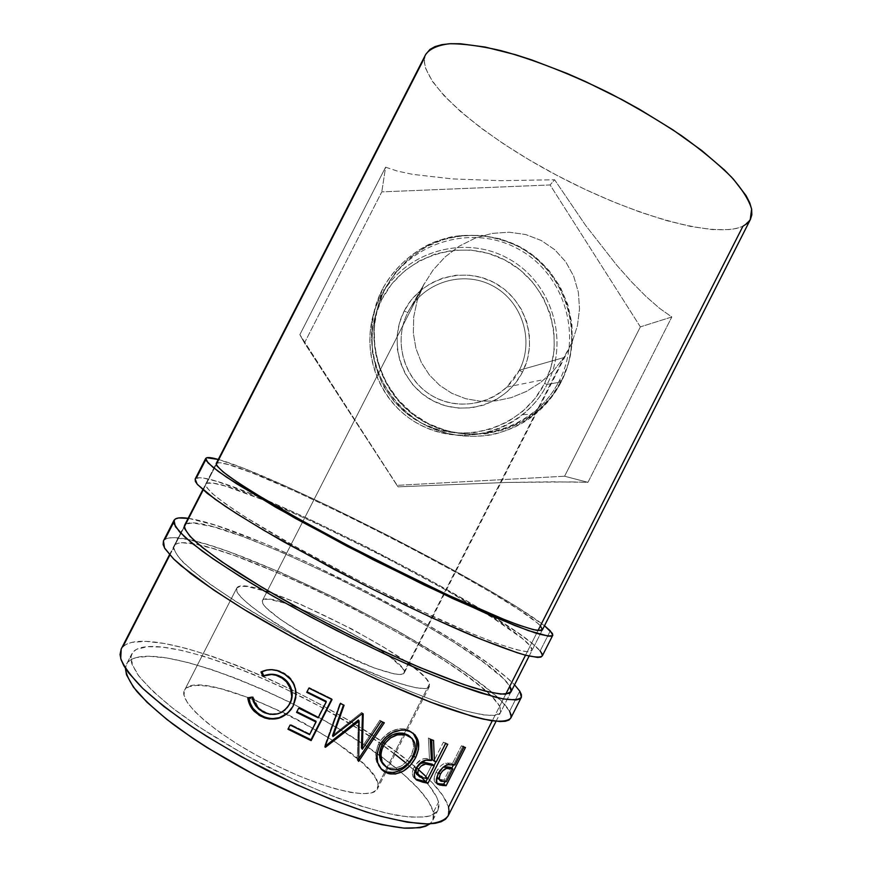 <?xml version="1.0" encoding="UTF-8"?>
<svg xmlns="http://www.w3.org/2000/svg" width="872" height="872" viewBox="0 0 872 872"><rect width="100%" height="100%" fill="white"/><g stroke="black" fill="none" stroke-linecap="round" stroke-linejoin="round"><path stroke-width="0.65" stroke-dasharray="4.36 3.27" d="M509.586 711.258L519.777 691.147L509.586 711.258L502.021 701.797L488.941 690.079L471.153 676.639L449.494 661.99L397.741 630.892L339.753 600.121L281.296 572.664L228.257 551.42L205.77 544.063L187.109 539.365L173.212 537.686L168.318 538.089L164.939 539.354L163.446 540.913L164.939 539.354C197.323 520.486 483.306 663.865 509.586 711.258L510.883 717.939M175.403 518.927L173.648 522.35L175.403 518.927M185.703 524.083C212.517 508.343 485.344 645.367 509.826 686.166L499.623 706.287C476.712 662.371 203.71 525.543 175.25 544.488L185.703 524.083L174.051 545.828C173.321 549.524 176.493 555.159 183.578 562.734L199.775 576.545C214.272 587.325 232.115 599.26 253.316 612.329C276.053 625.769 300.317 639.176 326.106 652.572C352.092 665.554 377.162 677.282 401.327 687.746C424.272 697.164 444.295 704.532 461.408 709.852C476.428 713.874 487.612 715.738 494.98 715.422L500.659 712.239L499.623 706.287L509.826 686.166L502.675 677.882L482.401 661.445L452.928 641.661L416.86 620.036L376.682 597.963L334.793 576.686L280.337 551.627L243.724 536.869L213.662 526.906L192.952 522.917L185.703 524.083L174.051 545.828M175.25 544.488L178.291 543.234L182.771 542.798L195.655 544.248L213.095 548.575L234.219 555.453L284.316 575.466L311.718 587.892L353.705 608.569L407.682 638.086L443.576 660.071L463.959 673.893L480.603 686.526L492.735 697.491L499.623 706.287L500.877 709.721L500.583 712.413L498.664 714.332L495.089 715.411L482.859 714.877L463.926 710.571L438.769 702.44L408.325 690.657L373.99 675.713L319.185 649.019L266.494 620.134L235.756 601.451L210.337 584.371L191.262 569.688L179.076 557.971L173.833 549.534L173.735 546.591L175.25 544.488M188.145 518.317C251.528 527.102 470.019 638.511 514.556 684.814L505.913 676.868L490.151 664.682L458.781 643.689L420.609 620.831L363.548 589.897L304.753 561.208L263.006 542.907L215.428 525.173L188.625 518.393M540.15 650.948L550.319 630.859L540.15 650.948L531.767 643.111L517.946 632.854L477.365 607.097L424.958 577.384L366.84 546.995L308.764 518.884L256.608 495.983L216.801 481.366L203.71 478.139L199.252 477.703L195.165 479.001L196.32 478.107C223.45 469.441 508.91 613.408 540.15 650.948L542.319 655.886M206.762 457.724L205.738 459.729L206.762 457.724M217.041 462.901C238.895 456.797 511.21 594.388 540.389 625.856L530.209 645.945C502.599 611.37 230.099 473.976 206.599 483.284L217.041 462.901L205.694 484.058C205.563 486.576 209.324 491.056 216.986 497.476L233.979 509.673C248.967 519.472 267.214 530.568 288.73 542.973L361.924 582.267L436.61 618.324C459.195 628.385 478.793 636.571 495.383 642.86C509.858 647.929 520.486 650.904 527.244 651.766L532.029 650.338L530.209 645.945L540.389 625.856L537.119 622.804L519.418 609.986L491.863 592.873L457.113 572.959L403.954 544.401L348.244 516.289L295.564 491.459L251.855 472.809L228.769 464.678L219.526 462.716L216.223 463.479L205.694 484.058M206.599 483.284L213.302 483.175L225.423 486.096L262.712 499.732L311.958 521.314L380.966 555.05L447.892 591.085L492.484 617.681L522.546 638.686L530.209 645.945L531.865 648.572L531.985 650.447L530.492 651.526L527.342 651.766L515.962 649.586L497.825 643.743L473.376 634.271L409.578 605.757L355.002 578.725L302.061 550.461L244.901 516.791L225.118 503.547L212.114 493.421L206.032 486.652L205.509 484.549L206.599 483.284M218.294 459.435C277.688 475.905 496.059 587.227 544.499 625.747L518.818 608.155L486.641 588.818L447.925 567.094L390.591 536.792L332.058 507.711L290.834 488.451L244.378 468.602L218.752 459.566M519.352 370.24C504.398 400.194 465.005 413.045 435.183 397.49C405.142 382.372 392.215 342.5 407.769 312.59L404.205 310.977C387.702 342.696 401.414 384.966 433.275 400.978C464.885 417.47 506.643 403.845 522.492 372.093L519.352 370.24L563.868 357.575L553.208 371.123L540.553 382.525L526.416 391.43L511.341 397.599L495.841 400.891L480.439 401.251L465.637 398.7L451.914 393.348L439.695 385.37L429.406 375.015L421.383 362.589L415.944 348.473L413.328 333.104L413.71 317.005L417.154 300.731L423.65 284.882L407.769 312.59C394.068 339.164 402.232 374.121 426.234 391.899C450.094 409.873 485.551 407.66 506.883 387.048L519.352 370.24C534.678 340.658 522.252 301.254 492.636 285.82C463.25 269.949 423.705 282.005 408.205 311.751L423.65 284.882L417.154 300.731L413.71 317.005L413.328 333.104L415.944 348.473L421.383 362.589L429.406 375.015L439.695 385.37L451.914 393.348L465.637 398.7L480.439 401.251L495.841 400.891L511.341 397.599L526.416 391.43L540.553 382.525L553.208 371.123L563.868 357.575L404.336 671.429C402.275 654.371 267.333 586.943 262.407 600.655L423.65 284.882L262.374 600.71L264.696 599.315L269.568 599.337L285.842 603.424L308.492 612.111L347.405 630.838L371.734 644.746L391.005 657.706L402.341 667.898L404.336 671.429L403.638 673.674L400.183 674.503L394.002 673.838L374.328 667.996L332.799 649.814L304.088 634.402L280.522 619.512L265.993 607.697L262.777 603.522L262.374 600.71C259.191 605.92 289.286 627.742 328.395 647.591C367.461 667.527 402.363 678.787 404.248 672.933L404.336 671.429L563.868 357.575L569.078 348.658L572.065 342.315L577.395 325.877L579.542 308.906L578.321 292.076L573.667 276.141L565.732 261.796L554.777 249.73L541.283 240.509L525.849 234.579L509.161 232.192L491.993 233.424L475.109 238.187L459.239 246.177L445.036 256.989L433.035 270.091L423.65 284.882L433.035 270.091L445.036 256.989L459.239 246.177L475.109 238.187L491.993 233.424L509.161 232.192L525.849 234.579L541.283 240.509L554.777 249.73L565.732 261.796L573.667 276.141L578.321 292.076L579.542 308.906L577.395 325.877L572.065 342.315L563.868 357.575L519.352 370.24L522.492 372.093L527.233 359.962L529.533 347.143L529.304 334.107L526.557 321.354L521.391 309.364L514 298.606L504.659 289.493L493.737 282.365L481.638 277.514L468.82 275.116L455.794 275.269L443.052 277.983L431.073 283.149L420.348 290.572L411.268 299.979L404.205 310.977L399.42 323.174L397.109 336.08L397.36 349.192L400.161 362.011L405.393 374.044L412.87 384.814L422.288 393.904L433.275 400.978L445.418 405.763L458.236 408.085L471.24 407.845L483.938 405.066L495.841 399.856L506.49 392.422L515.494 383.048L522.492 372.093C538.82 340.571 525.413 298.584 493.737 282.365C462.291 265.688 420.228 279.029 404.205 310.977L407.769 312.59C422.887 282.452 462.552 269.862 492.222 285.591C522.11 300.884 534.754 340.505 519.352 370.24M547.125 384.41L544.575 383.495C566.985 340.178 548.63 282.474 505.073 260.107C461.866 237.108 403.9 255.387 381.805 299.412L379.898 298.028C402.602 252.793 462.16 234.012 506.556 257.654C551.289 280.631 570.146 339.917 547.125 384.41C570.146 339.917 551.289 280.631 506.556 257.654C462.16 234.012 402.602 252.793 379.898 298.028L382.241 289.45L384.443 290.43C408.194 243.125 470.477 223.515 516.867 248.258C563.628 272.315 583.313 334.314 559.257 380.835L561.154 381.969C585.777 334.358 565.634 270.92 517.783 246.296C496.855 236.356 474.946 233.162 452.056 236.737C422.462 243.223 396.706 262.646 382.241 289.45C393.654 269.132 409.753 253.828 430.572 243.55C458.519 231.799 490.653 232.857 517.783 246.296C565.634 270.92 585.777 334.358 561.154 381.969L547.125 384.41L561.154 381.969C554.712 394.536 546.036 405.306 535.135 414.265C500.43 442.747 447.412 443.793 411.333 416.347C375.134 389.097 361.335 337.17 379.407 295.488L382.241 289.45L379.898 298.028L377.249 303.652C360.365 342.587 373.249 391.081 407.082 416.543C440.785 442.191 490.347 441.221 522.797 414.603C532.988 406.232 541.098 396.171 547.125 384.41C524.759 429.242 465.833 448.579 421.089 425.34C376.006 402.755 356.517 342.914 379.898 298.028L381.805 299.412L391.539 284.25L404.052 271.323L418.843 261.11L435.335 254.003L452.884 250.286L470.815 250.09L488.44 253.414L505.073 260.107L520.094 269.928L532.923 282.474L543.071 297.276L550.167 313.757L553.938 331.284L554.243 349.203L551.082 366.829L544.575 383.495L534.95 398.558L522.59 411.453L507.962 421.688L491.601 428.871L474.139 432.708L456.241 433.057L438.605 429.885L421.885 423.323L406.744 413.601L393.773 401.087L383.473 386.263L376.246 369.706L372.377 352.048L372.028 333.987L375.211 316.209L381.805 299.412C359.057 343.099 378.012 401.338 421.885 423.323C465.43 445.952 522.797 427.138 544.575 383.495L547.125 384.41M561.721 380.388L559.257 380.835C583.313 334.314 563.628 272.315 516.867 248.258C470.477 223.515 408.194 243.125 384.443 290.43L384.879 288.926C396.15 268.838 412.075 253.708 432.643 243.55C460.263 231.93 492.037 232.977 518.851 246.275C566.146 270.603 586.06 333.322 561.721 380.388L551.278 396.749L537.85 410.767L521.957 421.885L504.19 429.689L485.224 433.864L465.779 434.245L446.606 430.801L428.446 423.661L411.998 413.088L397.894 399.485L386.688 383.375L378.84 365.368L374.633 346.173L374.252 326.52L377.718 307.184L384.879 288.926L395.474 272.445L409.066 258.385L425.144 247.288L443.074 239.582L462.149 235.56L481.627 235.353L500.779 238.972L518.851 246.275L535.157 256.946L549.088 270.603L560.107 286.692L567.803 304.601L571.901 323.654L572.228 343.132L568.795 362.283L561.721 380.388C555.442 392.64 547.027 403.158 536.454 411.944C502.152 440.436 449.451 441.624 413.633 414.363C377.674 387.299 364.115 335.633 382.318 294.344L384.879 288.926L381.903 295.793C363.918 336.592 377.314 387.669 412.859 414.418C448.263 441.374 500.365 440.197 534.274 412.031C544.728 403.344 553.055 392.945 559.257 380.835L561.721 380.388M236.813 587.979C246.166 570.953 423.694 659.646 429.471 683.942L378.132 785.04C377.271 750.988 199.132 662.993 184.701 689.937L236.813 587.979L184.701 689.937L189.06 686.656L196.756 685.381L207.383 686.079L220.453 688.64L251.855 698.723L286.703 714.059L304.088 723.095L336.167 742.552L361.324 761.877L370.12 770.706L375.832 778.533L378.132 785.04L376.759 789.912L371.603 792.888L362.687 793.738L350.25 792.343L334.685 788.659L316.612 782.805L296.818 774.979L276.239 765.529L255.845 754.89L236.639 743.598L219.504 732.175L205.214 721.177L194.325 711.094L187.208 702.331L184.014 695.202L184.515 690.264C177.615 701.208 215.929 734.943 269.83 762.324C323.654 789.836 373.118 800.823 377.565 788.626L378.132 785.04L429.471 683.942L429.482 686.417C427.16 694.417 379.854 679.332 326.084 651.885C272.282 624.526 231.93 594.944 236.694 588.175L236.955 591.608L240.955 597.146L248.814 604.416L260.357 613.179L292.676 633.704L332.483 655.101L352.888 664.835L389.86 680.127L404.782 685.021L416.489 687.845L424.588 688.553L428.926 687.201L429.471 683.942L426.397 678.994L419.966 672.595L410.548 665.031L384.465 647.602L351.961 629.072L300.132 604.089L269.644 592.306L247.277 586.507L240.345 586.278L236.813 587.979M425.7 781.672C432.785 789.52 437.057 796.343 438.54 802.131L433.417 812.224L433.766 816.77L432.643 820.661L429.94 823.866L432.915 820.094L433.417 812.224L438.54 802.131L438.158 809.761L431.378 815.494C423.498 817.609 412.075 817.576 397.12 815.407C380.279 811.93 360.845 806.284 338.837 798.48C315.806 789.509 292.109 779.012 267.769 766.979C231.603 748.198 198.478 727.662 173.125 708.478C157.799 696.085 146.136 684.956 138.136 675.092C132.359 666.175 130.277 659.047 131.89 653.717L126.614 664.028L125.459 668.388L125.982 665.51L133.231 651.82C157.025 627.033 317.016 693.055 395.027 754.269M448.263 815.647L448.546 807.058L742.922 226.24L750.236 219.766M416.336 767.774C339.927 700.619 151.826 619.371 122.898 646.73L424.642 57.53C420.228 84.279 483.262 136.621 556.87 175.337C630.434 214.207 713.71 239.32 742.922 226.24L737.069 228.333L729.951 229.576L712.348 229.598L690.995 226.524L666.753 220.627L640.451 212.234L612.874 201.672L584.785 189.257L556.87 175.337L529.838 160.263L504.376 144.403L481.191 128.151L460.994 111.932L444.524 96.225L432.512 81.543L425.667 68.441L424.392 62.675L424.642 57.53L425.721 54.424L424.642 57.53M122.898 646.73L126.625 644.125L131.792 642.37L145.951 641.356L164.525 643.492L186.652 648.506L211.46 656.082L238.154 665.892L265.96 677.588L294.158 690.842L322.03 705.306L348.887 720.621L374.034 736.404L396.76 752.264L416.315 767.752L431.967 782.413L442.954 795.7L448.546 807.058C446.093 798.61 438.583 788.419 426.005 776.472M418.429 769.584L416.598 767.992M538.002 630.565L525.522 655.188M505.749 694.188L492.255 720.817M169.844 555.061L184.243 526.95M203.165 489.999L216.18 464.58M571.542 481.911L587.957 482.325L671.811 316.983L659.592 308.35L646.13 296.589L631.71 282.038L616.624 265.055L585.461 225.183L554.614 179.752L500.844 180.689L452.405 178.902L412.794 174.378L397.414 171.097L385.598 167.184L299.87 334.652L398.123 486.838L506.131 482.467L552.118 481.802L587.957 482.325L671.811 316.983L640.375 326.88L564.587 476.232L587.957 482.325L564.587 476.232L397 485.366L304.459 342.969L381.783 191.884L550.101 184.951L640.375 326.88L671.811 316.983L659.592 308.35L646.13 296.589L631.71 282.038L616.624 265.055L585.461 225.183L554.614 179.752L550.101 184.951L554.614 179.752L500.844 180.689L452.405 178.902L412.794 174.378L397.414 171.097L385.598 167.184L381.783 191.884L385.598 167.184L299.87 334.652L304.459 342.969L299.87 334.652L398.123 486.838L397 485.366L398.123 486.838L506.131 482.467L571.542 481.911M433.417 812.224L428.512 801.423L418.495 788.8L404.019 774.87L385.784 760.133L364.485 745.07L340.821 730.082L315.5 715.563L289.166 701.895L262.526 689.414L236.247 678.46L211.035 669.358L187.644 662.426L166.846 657.979L149.428 656.278L136.217 657.586L131.432 659.417L127.999 662.055C153.745 634.772 328.177 708.631 401.055 772.309C419.759 788.157 430.55 801.466 433.417 812.224M405.654 762.749L414.93 770.859M417.644 773.409L429.046 785.563L436.698 797.117L438.54 802.131L438.954 806.546L437.886 810.306L435.302 813.336L431.16 815.582L425.449 816.988L409.382 817.108L387.408 813.434L360.289 805.924L329.169 794.774L295.586 780.44L244.531 754.629L198.195 726.463L172.623 708.086L152.676 691.104L139.03 676.291L131.945 664.181L130.833 659.265L131.28 655.144L133.231 651.82L136.61 649.313L147.303 646.675L162.595 647.122L181.703 650.425L203.819 656.311L228.148 664.497L253.926 674.656L280.446 686.46L320.089 706.538L357.542 728.425L380.159 743.402L400.085 758.215L416.609 772.428M252.063 697.099L253.098 696.848L258.21 707.366L263.606 711.519L262.821 711.923L263.606 711.519C272.228 715.781 280.076 714.528 287.139 707.759L281.994 711.857L278.408 713.296L272.718 713.994L267.094 713.045L259.812 708.903L256.662 705.503L254.384 701.415L253.098 696.848L252.063 697.099M266.952 674.841L262.777 676.105L266.952 674.841M290.888 709.721L294.376 703.639L296.186 697.229L296.208 690.58L294.06 683.419L289.7 677.348L281.907 671.898L272.631 669.478L267.181 669.947C272.751 668.846 278.07 669.718 283.138 672.541L282.397 672.857L283.138 672.541C289.668 675.909 293.886 681.196 295.804 688.4L296.425 693.872L293.439 705.655L291.619 708.718M248.891 697.644L253.098 696.848L248.891 697.644M287.956 729.232L290.409 724.36L287.956 729.232M309.593 734.649L309.549 733.81L290.409 724.36L309.549 733.81L315.969 721.199L309.593 734.649M296.829 711.737L298.976 707.53L296.862 711.748M318.182 717.798L318.106 717.002L298.976 707.53L318.106 717.002L326.128 701.241L318.182 717.798M307.009 691.758L309.146 687.561L307.031 691.779M332.036 699.562L331.883 698.788L309.146 687.561L331.883 698.788L332.036 699.562M363.199 713.852L361.695 712.479L362.403 713.503L361.695 712.479L332.559 735.521L361.695 712.479L363.199 713.852M344.08 705.241L340.113 702.679L340.418 703.53L340.113 702.679L324.602 746.029L340.113 702.679L344.08 705.241M324.962 747.021L324.602 746.029L324.962 747.021M325.18 746.41L324.602 746.029L325.18 746.41M358.185 761.18L357.237 759.948L358.403 719.978L357.237 759.948L358.185 761.18M358.196 760.755L357.237 759.948L358.196 760.755M384.312 722.768L379.887 720.218L380.911 721.373L379.887 720.218L361.444 748.002L379.887 720.218L384.312 722.768M358.239 759.359L357.716 760.133L358.239 759.359M379.734 745.309L378.568 744.056C385.119 733.058 393.806 728.022 404.608 728.938L407.606 729.744L413.077 733.134L409.273 730.453L403.954 728.839L399.965 728.73L391.67 731.118L384.072 736.415L381.01 740.023L378.568 744.056L379.734 745.309M380.977 768.832C374.84 762.368 374.034 754.106 378.568 744.056L375.767 752.819L376.432 761.3L380.988 768.832M384.334 765.474L389.849 768.188C398.613 769.126 405.709 764.831 411.126 755.337L412.848 756.776L411.126 755.337C414.636 747.914 414.385 741.767 410.374 736.894L413.132 742.116L413.426 748.514L411.126 755.337L406.799 761.594L400.989 766.172L394.569 768.341L388.422 767.796L382.939 764.068M388.422 767.796L389.882 769.202L388.422 767.796M415.53 779.001L414.8 778.598C411.867 776.222 411.628 772.363 414.102 767.022L415.933 768.526L414.102 767.022C417.971 760.624 422.397 757.833 427.367 758.64L431.477 760.537L429.471 759.032L428.425 737.952L430.278 739.391L428.425 737.952L429.471 759.032L424.838 758.575L421.634 759.381L415.552 764.591L413.306 768.788L412.402 773.933L413.143 776.723L415.628 779.056M433.526 740.372L428.425 737.952L433.526 740.372M436.349 761.725L432.392 759.752L434.267 760.199L443.401 742.17L445.505 743.674L443.401 742.17L434.267 760.199L436.349 761.725M447.761 744.23L443.401 742.17L445.636 742.726L436.033 761.648L445.636 742.726L447.761 744.23M434.06 765.551L427.378 778.707L434.06 765.551M416.347 773.878L415.89 772.745M418.211 775.306L425.623 777.225L427.694 778.783L425.623 777.225L432.229 764.199L425.623 777.225L417.307 774.827M420.696 776.113L422.691 777.65L420.696 776.113M436.861 783.318L435.455 782.707L437.7 784.277L435.455 782.707C433.449 780.8 433.657 777.301 436.098 772.211L438.289 773.769L436.098 772.211C438.867 767.055 442.017 764.036 445.559 763.163L447.816 764.711L445.559 763.163L447.489 763L451.118 763.262L453.451 764.809L451.118 763.262L446.453 763.033L443.14 764.101L440.534 766.052L436.61 771.24L434.278 777.17L434.376 781.149L436.861 783.318M454.846 764.962L451.118 763.262L452.492 763.414L461.441 745.756L463.806 747.282L461.441 745.756L452.492 763.414L454.846 764.962M465.474 747.478L461.441 745.756L463.097 745.952L453.527 764.82L463.097 745.952L465.474 747.478M451.816 768.199L445.047 781.552L451.816 768.199M437.777 773.388L440.338 769.387L443.161 767.229L438.169 772.559L438.725 772.941L438.169 772.559L436.992 776.778L437.777 773.388M439.412 779.59L444.033 780.091L446.377 781.661L444.033 780.091L450.508 767.338L444.033 780.091L437.875 778.979M440.393 779.742L442.682 781.312L440.393 779.742M640.375 326.88L550.101 184.951L381.783 191.884L304.459 342.969L397 485.366L564.587 476.232L640.375 326.88M382.241 289.45C372.442 310.617 369.445 332.723 373.238 355.787C379.996 385.577 399.594 411.355 426.321 425.754C447.391 435.51 469.31 438.496 492.091 434.725C521.5 427.999 546.897 408.565 561.154 381.969L559.257 380.835C535.877 427.705 474.292 447.925 427.498 423.618C380.366 399.997 359.994 337.388 384.443 290.43L382.241 289.45M511.123 691.594L500.659 712.239M542.482 629.715L532.029 650.338M506.883 387.048L544.379 379.483M423.432 285.297L262.407 600.655M126.614 664.028L131.89 653.717M432.915 820.094L438.158 809.761M169.517 554.69L184.515 525.391M202.805 489.693L216.18 463.577M496.07 721.297L510.894 692.052M529.119 656.093L542.34 629.987M258.21 707.366L257.262 707.65M296.425 693.872L296.022 694.701M404.608 728.938L406.014 730.246M389.849 768.188L391.343 769.605M427.367 758.64L429.318 760.133M447.489 763L449.745 764.548M429.482 686.417L386.111 771.818M385.773 772.483L377.565 788.626M236.694 588.175L184.515 690.264M536.454 411.944L534.274 412.031M382.318 294.344L381.903 295.793M535.135 414.265L522.797 414.603M379.407 295.488L377.249 303.652M569.078 348.658L404.248 672.933M408.205 311.751L424.272 283.694"/><path stroke-width="1.31" d="M521.118 697.753L510.883 717.939L509.008 720.043L505.335 721.275L499.863 721.558L483.459 719.16L472.57 716.413L430.212 702.036L376.551 679.321L337.475 660.682L298.3 640.429L244.204 609.539L214.076 590.289L181.169 565.83L173.855 559.203L164.852 548.543L163.129 544.564L163.456 540.913L164.481 547.889L173.463 558.821L190.619 573.482C205.999 584.948 224.976 597.647 247.55 611.577C271.792 625.911 297.668 640.212 325.191 654.501C366.72 675.418 407.115 693.371 440.382 705.862C461.037 713.122 477.921 718.038 491.034 720.632C501.749 721.874 508.365 720.97 510.883 717.939L511.068 714.975L509.586 711.258M173.648 522.35L164.939 539.354L173.648 522.35M188.625 518.393L178.629 517.946L175.403 518.927L173.8 520.791L173.899 523.549L179.49 531.811L192.527 543.648L212.953 558.756L240.236 576.566L273.241 596.252L310.345 616.787L349.53 637.018L388.531 655.766L425.155 672.007L457.451 684.912L494.686 697.001L503.656 698.984L516.126 699.976L519.636 699.05L521.38 697.229L521.402 694.57L519.777 691.147L514.556 684.814L519.777 691.147L521.369 697.24C519.058 699.856 512.649 700.347 502.141 698.701L480.745 692.989C462.749 687.016 441.603 678.896 417.285 668.639C391.626 657.314 364.954 644.702 337.246 630.827C309.724 616.569 283.803 602.367 259.475 588.229C236.792 574.539 217.662 562.135 202.108 551.028L184.668 536.934L175.381 526.623L174.029 520.268L175.403 518.927C177.735 517.63 181.986 517.434 188.145 518.317M184.602 525.217L184.57 528.563L190.096 536.443L202.555 547.627L221.87 561.83L262.352 587.543L312.983 616.046L349.498 634.892L385.86 652.387L420.053 667.571L463.512 684.455L485.388 691.169L500.724 694.101L509.281 693.382L511.057 691.747L511.221 689.327L509.826 686.166L511.123 691.594L505.738 694.188C498.577 694.112 487.579 691.888 472.744 687.507C455.805 681.86 435.924 674.22 413.099 664.584C389.032 653.956 364.016 642.13 338.053 629.126C299.314 609.179 263.213 588.633 234.96 570.571C217.738 559.105 204.331 549.24 194.718 540.967C187.447 533.784 184.068 528.53 184.602 525.227L185.703 524.083M540.15 650.948L542.057 653.804L542.33 655.875L540.891 657.107L537.675 657.433L525.805 655.275L517.14 652.714L480.69 639.132L431.073 617.409L373.619 589.712L334.434 569.558L263.856 530.34L236.159 513.39L215.221 499.329L197.595 484.636L195.415 481.551L195.165 479.001L197.148 484.113L207.067 493.203L225.074 506.152C240.977 516.562 260.39 528.378 283.302 541.588L361.357 583.51C402.81 604.47 442.78 623.175 475.371 636.931C495.525 645.127 511.853 651.112 524.355 654.872C534.449 657.335 540.433 657.673 542.319 655.886L552.641 635.524M205.738 459.729L196.32 478.107L205.738 459.729M218.752 459.566L206.762 457.724L205.607 458.705L206.163 460.569L212.659 467.054L226.546 477.18L275.661 507.242L346.467 545.959L424.424 585.177L492.298 616.264L528.345 630.598L548.444 636.178L551.507 636.146L552.793 635.219L552.379 633.432L544.499 625.747L550.319 630.859L552.793 635.23C551.115 636.593 545.327 635.852 535.452 632.985L514.927 625.573L452.862 598.628L373.39 559.879L295.194 518.295L236.541 483.731L218.251 471.36L208.026 462.879L205.727 458.389L206.762 457.724C208.68 457.244 212.517 457.811 218.294 459.435M216.223 463.479L216.757 465.724L223.123 471.937L236.388 481.529L256.412 494.293L297.701 518.306L348.745 545.894L421.427 582.463L455.217 598.377L497.759 616.973L518.873 625.126L533.381 629.66L541.098 630.609L542.449 629.813L540.389 625.856L542.482 629.715L537.991 630.565C531.43 629.312 520.998 625.976 506.697 620.559L448.35 595.205L373.848 558.865C335.11 539.005 298.682 519.189 269.84 502.337C252.182 491.775 238.274 482.903 228.104 475.752C220.256 469.703 216.3 465.615 216.223 463.49L217.041 462.901M125.459 668.388C126.026 674.601 129.808 682.264 136.806 691.398C145.689 701.273 157.636 712.108 172.645 723.902C197.704 742.421 227.232 760.558 261.208 778.314C295.51 795.438 327.534 808.726 357.248 818.187C375.614 823.43 391.408 826.754 404.63 828.16C416.14 828.476 424.577 827.048 429.94 823.866L425.776 826.198L420.01 827.735L403.801 828.095L381.718 824.65L368.682 821.468L339.306 812.268L306.682 799.559L255.398 775.306L206.86 747.457L192.331 737.963L166.825 719.411L146.987 702.233L133.46 687.169L126.505 674.808L125.459 668.388M492.255 720.817L448.546 807.058L449.124 811.843L448.132 815.919L445.505 819.244L441.21 821.718L435.226 823.31L427.563 823.942L407.3 822.209L380.955 816.323L365.804 811.821L332.385 799.897L296.24 784.517L241.261 756.711L207.078 736.546L191.437 726.387L164.045 706.625L142.801 688.433L128.413 672.606L123.868 665.783L121.099 659.755L120.042 654.556L121.208 648.997L120.718 658.534C123.966 666.731 131.258 676.639 142.616 688.259C156.295 700.696 173.474 714.005 194.151 728.196C216.463 742.552 240.509 756.493 266.276 770.02C305.309 789.531 343.851 805.227 376.181 814.982C396.389 820.356 413.154 823.342 426.495 823.953C437.602 823.233 444.862 820.465 448.263 815.647L496.07 721.297M542.34 629.987L750.236 219.766L751.62 209.051C749.004 200.091 742.334 189.475 731.608 177.212C718.55 164.187 701.949 150.409 681.795 135.879C659.951 121.273 636.288 107.245 610.782 93.784C572.054 74.491 533.479 59.427 500.768 50.598C480.254 45.878 463.087 43.6 449.243 43.764C437.591 45.268 429.754 48.821 425.721 54.424L429.961 49.41L435.084 46.576L441.886 44.657L450.344 43.698L460.416 43.764L485.137 47.044L515.178 54.609L531.8 59.95L567.192 73.499L585.494 81.554L622.063 99.67L639.808 109.48L672.999 129.917L701.688 150.475L724.523 170.073L733.461 179.218L746.094 195.666L749.746 202.827L751.642 209.204L751.838 214.752L750.4 219.45L747.402 223.276L742.922 226.24L538.002 630.565M465.474 747.478L446.104 785.694L439.87 785.073L437.057 783.623L436.469 778.729L438.289 773.769L442.736 767.6L445.374 765.649L448.633 764.591L454.846 764.962L463.806 747.282L465.474 747.478L463.806 747.282L454.846 764.962L447.816 764.711C444.208 765.616 441.036 768.635 438.289 773.769C435.847 778.87 435.651 782.369 437.7 784.277L442.257 785.421L439.946 783.852L436.861 783.318L439.946 783.852L442.257 785.421L446.104 785.694L465.474 747.478M415.628 779.056L425.863 781.704L420.707 780.604L422.735 782.162L427.967 783.263L425.863 781.704L427.378 778.707L425.863 781.704L427.967 783.263L447.761 744.23L427.967 783.263L416.729 780.124L415.028 778.249L414.265 773.802L415.933 768.526L419.214 763.894L425.721 760.21L431.477 760.537L430.278 739.391L433.526 740.372L434.441 761.278L436.349 761.725L445.505 743.674L447.761 744.23L445.505 743.674L436.349 761.725L434.441 761.278L433.526 740.372L430.278 739.391L431.477 760.537L429.34 760.122C424.272 759.338 419.803 762.128 415.933 768.526C413.47 773.889 413.742 777.748 416.729 780.124L422.735 782.162L420.707 780.604L415.53 779.001M389.751 773.867L384.53 771.807L381.565 769.464L377.674 762.629L376.944 754.106L379.734 745.309L385.293 737.647L392.967 732.371L401.36 730.028L405.404 730.147L410.81 731.782L415.094 734.943L418.298 741.342L418.516 749.255L415.65 757.626L410.407 765.289L403.409 771.099L395.55 773.987L389.751 773.867M332.962 736.502L362.403 713.503L363.199 713.852L362.37 749.201L380.911 721.373L384.312 722.768L358.675 761.376L359.101 721.013L324.962 747.021L340.418 703.53L344.08 705.241L332.962 736.502L332.559 735.521L332.962 736.502L344.08 705.241L340.418 703.53L324.962 747.021L325.485 747.26L325.18 746.41L325.485 747.26L359.101 721.013L358.403 719.978L325.267 746.159L358.403 719.978L359.101 721.013L358.675 761.376L358.196 760.755L358.675 761.376L384.312 722.768L380.911 721.373L362.37 749.201L363.199 713.852L362.403 713.503L332.962 736.502M332.036 699.562L311.141 740.622L287.956 729.232L290.103 725.014L309.593 734.649L316.035 722.005L296.545 712.37L298.693 708.151L318.182 717.798L326.215 702.004L306.748 692.346L308.895 688.128L332.036 699.562L308.895 688.128L306.748 692.346L326.215 702.004L318.182 717.798L298.693 708.151L296.545 712.37L316.035 722.005L309.593 734.649L290.103 725.014L287.956 729.232L311.141 740.622L332.036 699.562M248.008 699.268L247.79 697.829L252.063 697.099L253.392 701.698L255.736 705.83L258.951 709.274L264.554 712.784L270.146 714.342L277.852 713.819L281.482 712.391L284.73 710.211L288.567 705.764L291.008 700.358L291.717 696.456L290.55 688.618L286.485 681.85L281.961 678.067L276.053 675.288L271.584 674.503L262.777 676.105L260.99 671.952L266.211 670.121L271.715 669.696L277.209 670.644L284.654 674.198L290.627 679.408L293.548 683.866L295.357 688.891L295.793 697.774L293.057 706.233L287.193 713.787L278.789 718.256L269.383 719.04L264.772 717.95L259.224 715.302L251.921 708.544L249.185 703.464L248.008 699.268M426.005 776.472L418.429 769.584M525.522 655.188L505.749 694.188M122.898 646.73L169.844 555.061M184.243 526.95L203.165 489.999M216.18 464.58L424.642 57.53M395.027 754.269L405.654 762.749M414.93 770.859L425.7 781.672M416.609 772.428L417.644 773.409M262.821 711.923L257.262 707.661L252.063 697.099L247.79 697.829C248.498 703.115 250.656 707.639 254.275 711.367L260.456 716.01C274.026 722.147 284.893 718.888 293.057 706.233L296.022 694.722L295.357 688.891C293.341 681.61 289.024 676.269 282.397 672.857C275.28 668.977 268.151 668.671 260.99 671.952L262.777 676.105C268.696 673.685 274.527 674.012 280.283 677.075C285.733 679.909 289.351 684.389 291.139 690.493C292.305 695.18 291.771 699.693 289.537 704.053C282.855 714.332 273.95 716.958 262.821 711.923M287.139 707.759L289.984 703.508C292.262 699.082 292.796 694.504 291.575 689.774C289.831 683.855 286.31 679.517 281.024 676.748L280.283 677.075L281.024 676.748C276.522 674.285 271.824 673.642 266.952 674.841L272.478 674.263L276.871 675.004L282.681 677.729L287.117 681.457L291.085 688.172L292.185 695.943L290.812 701.709L287.139 707.759M263.715 675.756L262.047 671.789L260.99 671.952L267.181 669.947L262.047 671.789L263.715 675.756M291.619 708.718C283.106 718.92 272.98 721.209 261.251 715.596L260.456 716.01L261.251 715.596L255.245 711.083C251.659 707.366 249.545 702.887 248.891 697.644L250.22 703.203L252.88 708.228L258.864 714.135L265.491 717.493L272.097 718.702L279.312 717.7L287.607 713.198L290.888 709.721M315.969 721.199L316.035 722.005L315.969 721.199L296.862 711.748L315.969 721.199M326.128 701.241L326.215 702.004L326.128 701.241L307.031 691.779L326.128 701.241M331.6 699.344L311.141 740.622L311.032 739.739L288.294 728.578L311.032 739.739L331.6 699.344M361.444 748.002L362.37 749.201L361.444 748.002L362.469 713.525L361.444 748.002M343.492 704.958L332.559 735.521L343.492 704.958M382.852 722.169L358.239 759.359L382.852 722.169M409.11 731.074L406.025 730.246C395.092 729.275 386.329 734.3 379.734 745.309C374.339 759 377.075 768.352 387.942 773.377L389.642 773.846C400.477 774.783 409.142 769.377 415.65 757.626C421.307 744.786 419.116 735.935 409.11 731.074M380.988 768.832L386.481 771.96L393.97 772.538L401.73 769.627L408.663 763.828L413.884 756.177L416.762 747.816L416.598 739.936L413.077 733.134C418.07 739.151 418.342 746.824 413.884 756.177L415.65 757.626L413.884 756.177C407.366 767.905 398.787 773.322 388.16 772.418L386.481 771.96L387.942 773.377L380.977 768.832M404.183 733.45L408.27 735.161L410.374 736.894L407.137 735.227C415.41 739.129 417.307 746.312 412.848 756.776C407.42 766.281 400.259 770.565 391.354 769.605L389.882 769.202C381.097 765.136 378.808 757.594 383.026 746.585C388.465 737.538 395.67 733.526 404.663 734.573L407.137 735.227L403.213 733.243C394.373 732.24 387.233 736.262 381.805 745.298L386.351 739.053L392.585 734.758L399.387 733.047L404.183 733.45M382.939 764.068L380.225 759.207L379.582 752.394L381.805 745.298L383.026 746.585L381.805 745.298C378.121 753.659 378.971 760.373 384.334 765.474L384.323 765.474M416.064 779.59L416.729 780.124L416.064 779.59M431.662 739.816L432.392 759.752L434.441 761.278L432.392 759.752L431.662 739.816M436.033 761.648L434.06 765.551L436.033 761.648M415.89 772.745L416.707 767.763L420.587 763.469L424.969 762.553L432.229 764.199L425.318 762.586C422.19 761.943 419.323 763.665 416.707 767.763L418.582 769.268C421.231 765.169 424.119 763.447 427.269 764.101L429.482 764.515L427.476 763L429.482 764.515L434.311 765.736L432.229 764.199L434.311 765.736L427.694 778.783L434.311 765.736L425.558 764.025L420.991 766.096L418.582 769.268L416.707 767.763C415.105 771.731 415.617 774.249 418.211 775.306L418.211 775.306M417.307 774.827L416.347 773.878M422.691 777.65L427.694 778.783L422.691 777.65C418.309 777.399 416.947 774.609 418.582 769.268L417.634 772.734L418.342 775.502L422.691 777.65M453.527 764.82L451.816 768.199L453.527 764.82M445.047 781.552L443.739 784.124L446.104 785.694L443.739 784.124L439.946 783.852L443.739 784.124L445.047 781.552M437.875 778.979L436.992 776.778L439.412 779.59M447.096 766.859L450.508 767.338L443.161 767.229L447.096 766.859L449.396 768.417L447.096 766.859M438.725 772.941L440.382 774.107C442.943 769.965 445.439 768.025 447.892 768.308L452.851 768.897L450.508 767.338L452.851 768.897L446.377 781.661L452.851 768.897L446.366 768.461L442.562 770.935L440.382 774.107L438.725 772.941M442.682 781.312L446.377 781.661L442.682 781.312C439.325 781.606 438.562 779.208 440.382 774.107L439.292 777.366L439.521 779.851L442.682 781.312M411.933 758.444L415.137 749.942L414.8 743.511L412.053 738.355L405.654 734.78L397.349 734.878L390.602 737.886L385.043 743.282L381.576 750.094L380.813 753.702L382.121 762.063L387.135 767.894L391.375 769.616L396.128 769.769L402.635 767.622L408.499 763.044L411.933 758.444M163.446 540.913L173.931 520.453M195.165 479.001L205.672 458.498M121.208 649.008L169.517 554.69M184.515 525.391L202.805 489.693M216.18 463.577L425.721 54.424M510.894 692.052L529.119 656.093M291.575 689.774L291.139 690.493M255.245 711.083L254.275 711.367M388.16 772.418L389.675 773.856M403.213 733.243L404.63 734.562M427.269 764.101L425.318 762.586M447.892 768.308L445.636 766.75M386.111 771.818L385.773 772.483"/></g></svg>
